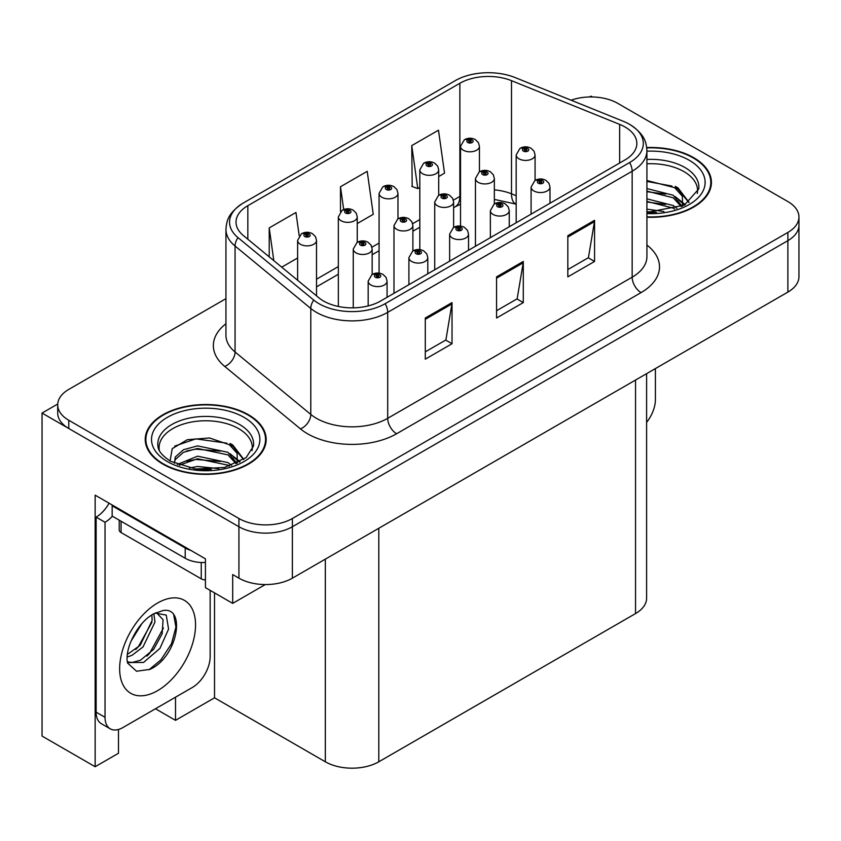 <?xml version="1.0" encoding="UTF-8"?>
<svg xmlns="http://www.w3.org/2000/svg" width="841" height="841" viewBox="0 0 841 841"><rect width="100%" height="100%" fill="white"/><g stroke="black" fill="none" stroke-linecap="round" stroke-linejoin="round"><path stroke-width="1.26" d="M118.486 729.483L118.486 753.252L95.149 766.729L95.149 495.16L205.435 558.834L205.435 587.638L232.694 603.375L232.694 574.571L238.928 578.166A37.792 21.824 0 0 0 292.384 578.166L787.88 292.1A37.792 21.824 0 0 0 798.95 276.668L798.95 225.23A37.792 21.824 0 0 1 787.88 240.663A37.792 21.824 0 0 0 798.95 225.23L798.95 216.999A37.792 21.824 0 0 0 787.88 201.577L617.725 103.338A37.792 21.824 0 0 0 571.123 100.205M265.283 584.558L232.694 603.375M592.432 96.957L591.002 96.137L589.573 96.957M225.945 298.66L68.773 389.404A37.792 21.824 0 0 0 57.703 404.836A37.792 21.824 0 0 0 68.773 420.269L238.928 518.508A37.792 21.824 0 0 0 292.384 518.508L292.384 526.739L787.88 240.663L292.384 526.739A37.792 21.824 0 0 1 238.928 526.739A37.792 21.824 0 0 0 292.384 526.739L292.384 578.166M95.149 766.729L42.05 736.075L42.05 413.068L238.928 526.739L68.773 428.5A37.792 21.824 0 0 1 57.703 413.068L57.703 404.836M57.735 404.016L42.05 413.068M646.613 373.656L646.613 598.13A37.792 21.824 180 0 1 635.544 613.562L378.797 761.788A37.792 21.824 180 0 1 325.341 761.788L214.518 697.809L214.518 592.884M214.518 697.809L175.506 720.338L175.506 697.189M155.459 708.763L175.506 720.338M646.918 217.22A60.478 34.912 0 0 0 711.423 182.392A60.478 34.912 0 0 0 693.72 157.698A60.478 34.912 0 0 0 646.729 147.564M248.463 414.76A60.478 34.912 0 0 0 182.56 407.191A60.478 34.912 0 0 0 145.23 439.454A60.478 34.912 0 0 0 162.944 464.137A60.478 34.912 0 0 0 228.847 471.706A60.478 34.912 0 0 0 266.176 439.454A60.478 34.912 0 0 0 248.463 414.76M145.861 442.66A60.478 34.912 0 0 0 145.651 443.564M625.031 126.991A40.315 23.275 180 0 1 636.837 143.454A40.315 23.275 180 0 1 625.031 159.906L380.574 301.046A40.315 23.275 180 0 1 319.044 297.935L243.322 235.501A40.315 23.275 180 0 1 236.027 222.15A40.315 23.275 180 0 1 247.832 205.688L459.869 83.27A40.315 23.275 180 0 1 511.496 80.662L619.649 124.384A40.315 23.275 180 0 1 625.031 126.991M629.615 124.352A46.791 27.017 0 0 0 623.36 121.325L515.218 77.603A46.791 27.017 0 0 0 455.286 80.631L243.259 203.038A46.791 27.017 0 0 0 242.618 203.417A46.791 27.017 0 0 0 238.014 237.646L313.735 300.079A46.791 27.017 0 0 0 385.157 303.685L629.615 162.555A46.791 27.017 0 0 0 630.256 124.731A46.791 27.017 0 0 0 629.615 124.352M425.294 318.014L425.294 359.17L452.027 343.738L452.027 302.592L425.294 318.014M425.294 351.864L445.888 339.985L451.911 303.958A10.081 5.824 -120 0 0 452.027 302.592M445.698 340.09L452.027 343.738M567.833 235.722L567.833 276.868L594.566 261.446L594.566 220.289L567.833 235.722M567.833 269.572L588.416 257.682L594.45 221.656A10.081 5.824 -120 0 0 594.566 220.289M588.237 257.788L594.566 261.446M496.568 276.868L496.568 318.014L523.291 302.592L523.291 261.446L496.568 276.868M496.568 310.718L517.152 298.828L523.186 262.812A10.081 5.824 -120 0 0 523.291 261.446M516.973 298.933L523.291 302.592M292.384 518.508L787.88 232.431A37.792 21.824 0 0 0 798.95 216.999M438.708 176.536L444.521 173.172L438.487 130.187L411.754 145.609L412.185 186.513M299.217 235.795L295.948 212.479L269.215 227.911L269.215 256.852M357.246 223.559L373.246 214.318L367.212 171.333L340.489 186.755L340.489 211.659M340.489 186.755L343.685 209.546M411.754 145.609L417.788 188.605L419.806 187.438M417.788 188.605L411.754 186.355M281.724 267.165L297.619 257.987M269.215 227.911L273.809 260.636M265.756 443.564A60.478 34.912 0 0 0 265.546 442.66M711.002 186.502A60.478 34.912 0 0 0 710.803 185.588M479.433 171.795L479.433 146.355A9.451 5.456 180 0 1 473.599 151.391A9.451 5.456 180 0 1 463.307 150.213A9.451 5.456 180 0 1 460.532 146.355L464.306 139.795A6.297 3.795 57.8 0 1 467.659 139.984A3.154 1.819 0 0 0 467.754 142.497A3.154 1.819 0 0 0 472.211 142.497A3.154 1.819 0 0 0 472.211 139.921A3.154 1.819 0 0 0 467.859 139.869L469.131 140.668A1.262 0.725 180 0 1 470.876 140.699A1.262 0.725 180 0 1 471.244 141.204A1.262 0.725 180 0 1 470.466 141.877A1.262 0.725 180 0 1 469.089 141.719L469.057 140.72L467.659 139.984M469.131 141.74L469.131 140.668M467.859 139.869A6.297 3.48 -117.9 0 0 464.915 139.448A6.297 3.48 -117.9 0 0 464.631 139.627M469.089 141.719A1.262 0.725 180 0 1 468.721 141.204A1.262 0.725 180 0 1 469.057 140.72M535.076 180.405L535.076 154.965A9.451 5.456 180 0 1 529.241 160A9.451 5.456 180 0 1 518.95 158.823A9.451 5.456 180 0 1 516.174 154.965L519.948 148.405A6.297 3.795 57.8 0 1 523.302 148.594A3.154 1.819 0 0 0 523.396 151.107A3.154 1.819 0 0 0 527.854 151.107A3.154 1.819 0 0 0 527.854 148.531A3.154 1.819 0 0 0 523.501 148.479L524.773 149.278A1.262 0.725 180 0 1 526.519 149.309A1.262 0.725 180 0 1 526.886 149.814A1.262 0.725 180 0 1 526.109 150.486A1.262 0.725 180 0 1 524.742 150.329A1.262 0.725 180 0 1 524.364 149.814A1.262 0.725 180 0 1 524.7 149.33L523.302 148.594M524.773 150.36L524.773 149.278M523.501 148.479A6.297 3.48 -117.9 0 0 520.558 148.058A6.297 3.48 -117.9 0 0 520.274 148.237M524.7 150.308L524.7 149.33M549.993 203.238L549.993 187.091A9.451 5.456 180 0 1 544.159 192.126A9.451 5.456 180 0 1 533.856 190.949A9.451 5.456 180 0 1 531.091 187.091L534.865 180.531A6.297 3.795 57.8 0 1 538.219 180.72A3.154 1.819 0 0 0 538.314 183.233A3.154 1.819 0 0 0 542.771 183.233A3.154 1.819 0 0 0 542.771 180.657A3.154 1.819 0 0 0 538.408 180.605L539.691 181.404A1.262 0.725 180 0 1 541.436 181.425A1.262 0.725 180 0 1 541.804 181.94A1.262 0.725 180 0 1 541.026 182.613A1.262 0.725 180 0 1 539.649 182.455A1.262 0.725 180 0 1 539.281 181.94A1.262 0.725 180 0 1 539.617 181.456L538.219 180.72M539.691 182.476L539.691 181.404M538.408 180.605A6.297 3.48 -117.9 0 0 535.465 180.174A6.297 3.48 -117.9 0 0 535.191 180.352M539.617 182.434L539.617 181.456M655.412 368.579L655.412 399.549A25.198 14.549 -60 0 1 646.613 422.361M438.708 195.312L438.708 169.871A9.451 5.456 180 0 1 432.873 174.907A9.451 5.456 180 0 1 422.571 173.73A9.451 5.456 180 0 1 419.806 169.871L423.57 163.312A6.297 3.795 57.8 0 1 426.934 163.501A3.154 1.819 0 0 0 427.028 166.013A3.154 1.819 0 0 0 431.486 166.013A3.154 1.819 0 0 0 431.486 163.438A3.154 1.819 0 0 0 427.123 163.385L428.405 164.184A1.262 0.725 180 0 1 430.14 164.205A1.262 0.725 180 0 1 430.518 164.72A1.262 0.725 180 0 1 429.74 165.393A1.262 0.725 180 0 1 428.363 165.235L428.405 164.184M427.123 163.385A6.297 3.48 -117.9 0 0 424.179 162.954A6.297 3.48 -117.9 0 0 423.906 163.133M428.321 165.214L428.321 164.237L426.934 163.501M428.363 165.235A1.262 0.725 180 0 1 427.995 164.72A1.262 0.725 180 0 1 428.321 164.237M397.972 218.828L397.972 193.388A9.451 5.456 180 0 1 392.137 198.423A9.451 5.456 180 0 1 381.846 197.236A9.451 5.456 180 0 1 379.07 193.388L382.844 186.828A6.297 3.795 57.8 0 1 386.198 187.007A3.154 1.819 0 0 0 386.292 189.53A3.154 1.819 0 0 0 390.75 189.53A3.154 1.819 0 0 0 390.75 186.954A3.154 1.819 0 0 0 386.397 186.902L387.669 187.701A1.262 0.725 180 0 1 389.415 187.722A1.262 0.725 180 0 1 389.782 188.237A1.262 0.725 180 0 1 389.005 188.91A1.262 0.725 180 0 1 387.638 188.752L387.669 187.701M386.397 186.902A6.297 3.48 -117.9 0 0 383.454 186.471A6.297 3.48 -117.9 0 0 383.17 186.649M387.596 188.731L387.596 187.753L386.198 187.007M387.638 188.752A1.262 0.725 180 0 1 387.259 188.237A1.262 0.725 180 0 1 387.596 187.753M357.246 242.345L357.246 216.894A9.451 5.456 180 0 1 351.412 221.94A9.451 5.456 180 0 1 341.11 220.752A9.451 5.456 180 0 1 338.345 216.894L342.119 210.345A6.297 3.795 57.8 0 1 345.472 210.523A3.154 1.819 0 0 0 345.567 213.036A3.154 1.819 0 0 0 350.024 213.036A3.154 1.819 0 0 0 350.024 210.471A3.154 1.819 0 0 0 345.662 210.418L346.944 211.217A1.262 0.725 180 0 1 348.689 211.238A1.262 0.725 180 0 1 349.057 211.753A1.262 0.725 180 0 1 348.279 212.426A1.262 0.725 180 0 1 346.902 212.268A1.262 0.725 180 0 1 346.534 211.753A1.262 0.725 180 0 1 346.86 211.259L345.472 210.523M346.944 212.289L346.944 211.217M345.662 210.418A6.297 3.48 -117.9 0 0 342.718 209.987A6.297 3.48 -117.9 0 0 342.445 210.166M346.86 212.247L346.86 211.259M316.51 295.843L316.51 240.41A9.451 5.456 180 0 1 310.676 245.456A9.451 5.456 180 0 1 300.384 244.268A9.451 5.456 180 0 1 297.619 240.41L301.383 233.851A6.297 3.795 57.8 0 1 304.736 234.04A3.154 1.819 0 0 0 304.841 236.552A3.154 1.819 0 0 0 309.288 236.552A3.154 1.819 0 0 0 309.288 233.987A3.154 1.819 0 0 0 304.936 233.935L306.208 234.734A1.262 0.725 180 0 1 307.953 234.755A1.262 0.725 180 0 1 308.321 235.27A1.262 0.725 180 0 1 307.543 235.943A1.262 0.725 180 0 1 306.177 235.785A1.262 0.725 180 0 1 305.809 235.27A1.262 0.725 180 0 1 306.135 234.776L304.736 234.04M306.208 235.806L306.208 234.734M304.936 233.935A6.297 3.48 -117.9 0 0 301.993 233.504A6.297 3.48 -117.9 0 0 301.709 233.682M306.135 235.764L306.135 234.776M494.35 203.921L494.35 178.481A9.451 5.456 180 0 1 488.516 183.517A9.451 5.456 180 0 1 478.214 182.339A9.451 5.456 180 0 1 475.449 178.481L479.212 171.921A6.297 3.795 57.8 0 1 482.576 172.111A3.154 1.819 0 0 0 482.671 174.623A3.154 1.819 0 0 0 487.128 174.623A3.154 1.819 0 0 0 487.128 172.048A3.154 1.819 0 0 0 482.766 171.995L484.048 172.794A1.262 0.725 180 0 1 485.793 172.815A1.262 0.725 180 0 1 486.161 173.33A1.262 0.725 180 0 1 485.383 174.003A1.262 0.725 180 0 1 484.006 173.845A1.262 0.725 180 0 1 483.638 173.33A1.262 0.725 180 0 1 483.964 172.847L482.576 172.111M484.048 173.866L484.048 172.794M482.766 171.995A6.297 3.48 -117.9 0 0 479.822 171.564A6.297 3.48 -117.9 0 0 479.549 171.743M483.964 173.824L483.964 172.847M453.614 227.438L453.614 201.998A9.451 5.456 180 0 1 447.78 207.033A9.451 5.456 180 0 1 437.488 205.845A9.451 5.456 180 0 1 434.723 201.998L438.487 195.438A6.297 3.795 57.8 0 1 441.84 195.617A3.154 1.819 0 0 0 441.935 198.14A3.154 1.819 0 0 0 446.392 198.14A3.154 1.819 0 0 0 446.392 195.564A3.154 1.819 0 0 0 442.04 195.511L443.312 196.31A1.262 0.725 180 0 1 445.057 196.331A1.262 0.725 180 0 1 445.425 196.847A1.262 0.725 180 0 1 444.647 197.519A1.262 0.725 180 0 1 443.281 197.362A1.262 0.725 180 0 1 442.913 196.847A1.262 0.725 180 0 1 443.239 196.363L441.84 195.617M443.312 197.383L443.312 196.31M442.04 195.511A6.297 3.48 -117.9 0 0 439.097 195.08A6.297 3.48 -117.9 0 0 438.813 195.259M443.239 197.341L443.239 196.363M412.889 250.954L412.889 225.504A9.451 5.456 180 0 1 407.055 230.55A9.451 5.456 180 0 1 396.752 229.362A9.451 5.456 180 0 1 393.987 225.504L397.761 218.954A6.297 3.795 57.8 0 1 401.115 219.133A3.154 1.819 0 0 0 401.21 221.646A3.154 1.819 0 0 0 405.667 221.646A3.154 1.819 0 0 0 405.667 219.081A3.154 1.819 0 0 0 401.304 219.028L402.587 219.827A1.262 0.725 180 0 1 404.332 219.848A1.262 0.725 180 0 1 404.7 220.363A1.262 0.725 180 0 1 403.922 221.036A1.262 0.725 180 0 1 402.545 220.878L402.513 219.869L401.115 219.133M402.587 220.899L402.587 219.827M401.304 219.028A6.297 3.48 -117.9 0 0 398.361 218.597A6.297 3.48 -117.9 0 0 398.087 218.776M402.545 220.878A1.262 0.725 180 0 1 402.177 220.363A1.262 0.725 180 0 1 402.513 219.869M372.153 274.471L372.153 249.02A9.451 5.456 180 0 1 366.319 254.066A9.451 5.456 180 0 1 356.027 252.878A9.451 5.456 180 0 1 353.262 249.02L357.026 242.46A6.297 3.795 57.8 0 1 360.39 242.65A3.154 1.819 0 0 0 360.484 245.162A3.154 1.819 0 0 0 364.931 245.162A3.154 1.819 0 0 0 364.931 242.597A3.154 1.819 0 0 0 360.579 242.544L361.851 243.343A1.262 0.725 180 0 1 363.596 243.364A1.262 0.725 180 0 1 363.964 243.879A1.262 0.725 180 0 1 363.186 244.552A1.262 0.725 180 0 1 361.819 244.395L361.851 243.343M360.579 242.544A6.297 3.48 -117.9 0 0 357.635 242.113A6.297 3.48 -117.9 0 0 357.351 242.292M361.777 244.374L361.777 243.385L360.39 242.65M361.819 244.395A1.262 0.725 180 0 1 361.451 243.879A1.262 0.725 180 0 1 361.777 243.385M509.257 226.744L509.257 210.607A9.451 5.456 180 0 1 503.423 215.643A9.451 5.456 180 0 1 493.131 214.466A9.451 5.456 180 0 1 490.366 210.607L494.13 204.048A6.297 3.795 57.8 0 1 497.494 204.226A3.154 1.819 0 0 0 497.588 206.749A3.154 1.819 0 0 0 502.035 206.749A3.154 1.819 0 0 0 502.035 204.174A3.154 1.819 0 0 0 497.683 204.121L498.955 204.92A1.262 0.725 180 0 1 500.7 204.941A1.262 0.725 180 0 1 501.068 205.456A1.262 0.725 180 0 1 500.29 206.129A1.262 0.725 180 0 1 498.923 205.971A1.262 0.725 180 0 1 498.555 205.456A1.262 0.725 180 0 1 498.881 204.973L497.494 204.226M498.955 205.992L498.955 204.92M497.683 204.121A6.297 3.48 -117.9 0 0 494.739 203.69A6.297 3.48 -117.9 0 0 494.455 203.869M498.881 205.95L498.881 204.973M468.532 250.261L468.532 234.113A9.451 5.456 180 0 1 462.697 239.159A9.451 5.456 180 0 1 452.395 237.971A9.451 5.456 180 0 1 449.63 234.113L453.404 227.564A6.297 3.795 57.8 0 1 456.758 227.743A3.154 1.819 0 0 0 456.852 230.266A3.154 1.819 0 0 0 461.31 230.266A3.154 1.819 0 0 0 461.31 227.69A3.154 1.819 0 0 0 456.957 227.638L458.229 228.437A1.262 0.725 180 0 1 459.974 228.458A1.262 0.725 180 0 1 460.342 228.973A1.262 0.725 180 0 1 459.564 229.646A1.262 0.725 180 0 1 458.187 229.488A1.262 0.725 180 0 1 457.819 228.973A1.262 0.725 180 0 1 458.156 228.479L456.758 227.743M458.229 229.509L458.229 228.437M456.957 227.638A6.297 3.48 -117.9 0 0 454.003 227.207A6.297 3.48 -117.9 0 0 453.73 227.385M458.156 229.467L458.156 228.479M427.796 273.777L427.796 257.63A9.451 5.456 180 0 1 421.961 262.676A9.451 5.456 180 0 1 411.67 261.488A9.451 5.456 180 0 1 408.905 257.63L412.668 251.081A6.297 3.795 57.8 0 1 416.032 251.259A3.154 1.819 0 0 0 416.127 253.772A3.154 1.819 0 0 0 420.574 253.772A3.154 1.819 0 0 0 420.574 251.207A3.154 1.819 0 0 0 416.221 251.154L417.504 251.953A1.262 0.725 180 0 1 419.239 251.974A1.262 0.725 180 0 1 419.606 252.489A1.262 0.725 180 0 1 418.829 253.162A1.262 0.725 180 0 1 417.462 253.004A1.262 0.725 180 0 1 417.094 252.489A1.262 0.725 180 0 1 417.42 251.995L416.032 251.259M417.504 253.025L417.504 251.953M416.221 251.154A6.297 3.48 -117.9 0 0 413.278 250.723A6.297 3.48 -117.9 0 0 412.994 250.902M417.42 252.983L417.42 251.995M387.07 297.293L387.07 281.146A9.451 5.456 180 0 1 381.236 286.192A9.451 5.456 180 0 1 370.934 285.004A9.451 5.456 180 0 1 368.169 281.146L371.943 274.587A6.297 3.795 57.8 0 1 375.296 274.776A3.154 1.819 0 0 0 375.391 277.288A3.154 1.819 0 0 0 379.848 277.288A3.154 1.819 0 0 0 379.848 274.723A3.154 1.819 0 0 0 375.496 274.66L376.768 275.47A1.262 0.725 180 0 1 378.513 275.491A1.262 0.725 180 0 1 378.881 276.006A1.262 0.725 180 0 1 378.103 276.678A1.262 0.725 180 0 1 376.726 276.521A1.262 0.725 180 0 1 376.358 276.006A1.262 0.725 180 0 1 376.694 275.512L375.296 274.776M376.768 276.542L376.768 275.47M375.496 274.66A6.297 3.48 -117.9 0 0 372.542 274.24A6.297 3.48 -117.9 0 0 372.269 274.418M376.694 276.5L376.694 275.512M646.918 163.806A46.612 26.912 180 0 1 683.912 171.585A46.612 26.912 180 0 1 697.294 193.535M682.545 206.056L682.387 196.268L674.64 187.659L646.918 180.521M646.771 147.921A59.848 34.555 180 0 1 693.268 157.961A59.848 34.555 180 0 1 710.803 182.392A59.848 34.555 180 0 1 646.918 216.862M646.918 209.136L663.927 211.533M646.918 211.711L656.432 212.342M646.918 198.844L673.231 205.53L676.889 208.358M646.918 201.419L673.231 208.105L674.661 209.094M646.918 188.563L673.231 195.249L682.062 206.276M646.918 191.128L673.231 197.814L681.294 206.623M646.918 181.414L671.991 186.082M674.787 187.396L678.046 189.246L688.811 202.502M646.918 191.706L665.641 194.113M678.687 199.948L684.585 205.036M646.918 201.998L665.641 204.405M646.918 212.279L653.352 212.479M675.365 186.408L678.046 187.964L689.042 202.334M675.081 196.542L685.32 204.636M159.359 450.597A46.612 26.912 180 0 1 185.556 423.412A46.612 26.912 180 0 1 238.665 428.647A46.612 26.912 180 0 1 252.037 450.597M237.288 463.118L237.13 453.341L229.383 444.721L209.472 437.972L187.354 439.696L172.237 448.652L170.05 460.963M248.021 415.023A59.848 34.555 180 0 1 265.546 439.454A59.848 34.555 180 0 1 228.605 471.37A59.848 34.555 180 0 1 163.385 463.885A59.848 34.555 180 0 1 145.861 439.454A59.848 34.555 180 0 1 182.802 407.528A59.848 34.555 180 0 1 248.021 415.023M189.425 468.017L197.551 466.461L218.681 468.595M196.815 469.12L211.186 469.404M177.272 464.484L197.551 456.179L227.974 462.603L231.632 465.42M179.238 465.231L197.551 458.744L227.974 465.168L229.404 466.156M174.423 463.265L175.275 457.031L183.433 449.735L197.551 445.888L227.974 452.311L236.805 463.349M174.297 462.613L175.275 459.606L183.433 452.311L197.551 448.463L227.974 454.886L236.037 463.685M119.222 520.169L119.222 529.977A6.297 3.637 0 0 0 121.072 532.553L201.251 578.839A6.297 3.637 0 0 0 205.435 579.901M174.676 446.129L195.785 438.876L226.734 443.144M229.54 444.458L232.799 446.308L243.554 459.564M186.597 450.944L195.785 449.157L220.395 451.175M233.441 457.01L239.338 462.098M186.597 461.225L195.785 459.449L220.395 461.467M200.095 469.394L208.105 469.541M230.108 443.47L232.799 445.026L243.795 459.396M229.824 453.604L240.074 461.698M149.961 669.362L136.568 671.244L127.664 663.16L127.075 660.006C126.844 654.887 127.948 649.136 130.397 642.755C135.117 631.475 141.299 622.845 148.941 616.873L153.22 613.993L163.038 610.524C186.492 606.35 177.64 657.242 149.961 669.362M156.573 612.784L163.07 619.722L162.166 633.767L153.651 649.357L140.479 660.217L132.163 662.466L127.306 661.888M127.454 662.529L143.548 662.445L159.916 648.422L168.578 629.121L166.255 615.086L155.385 613.121L153.115 614.098M131.08 641.063L141.908 623.58M127.065 657.084L132.005 655.307L143.012 646.929L154.965 622.067L153.84 613.741M127.296 654.487L140.184 645.299L152.137 620.437L151.853 614.824M210.155 590.361L210.155 656.611A25.198 14.549 -60 0 1 192.337 687.475L122.849 727.591A25.198 14.549 -60 0 1 110.255 728.832L101.341 723.691A25.198 14.549 -60 0 1 96.126 712.159L96.126 517.12A25.198 14.549 120 0 0 109.078 503.202M112.368 516.206A25.198 14.549 -60 0 1 105.03 522.261L96.126 517.12M110.255 728.832A25.198 14.549 -60 0 1 105.03 717.299L105.03 522.261M190.918 550.445A25.198 14.549 180 0 1 185.209 547.975L112.158 505.798A25.198 14.549 0 0 0 112.915 505.42M185.209 547.975L185.209 558.266A25.198 14.549 0 0 0 205.435 562.461M112.158 505.798L112.158 516.09L185.209 558.266M135.748 649.473L138.302 646.792L151.948 622.203M146.975 656.085L149.614 653.32L163.448 628.017M148.983 669.804L160.925 659.859L171.48 643.754L175.937 627.113L173.803 615.255M787.88 292.1L787.88 232.431M238.928 578.166L238.928 518.508M378.797 761.788L378.797 528.274M635.544 613.562L635.544 380.048M325.341 761.788L325.341 559.139M646.918 245.067A62.991 36.373 180 0 1 641.063 292.605L396.616 433.746A12.594 7.275 60 0 1 387.701 418.313L632.159 277.183A50.397 29.099 0 0 0 646.918 256.61L646.918 150.655A50.397 29.099 180 0 1 632.159 171.228A12.594 7.275 -120 0 0 629.615 162.555M396.616 433.746A62.991 36.373 180 0 1 307.522 433.746A62.991 36.373 180 0 1 300.468 428.889L224.747 366.445A62.991 36.373 180 0 1 225.945 323.764M316.437 418.313A50.397 29.099 0 0 0 387.701 418.313L387.701 312.358A50.397 29.099 180 0 1 310.792 308.479L235.059 246.035A50.397 29.099 180 0 1 225.945 229.351L225.945 335.296A50.397 29.099 0 0 0 235.059 351.99L310.792 414.424A50.397 29.099 0 0 0 316.437 418.313M238.014 237.646A12.594 8.431 129.5 0 0 235.059 246.035L235.059 351.99A12.594 8.431 -50.5 0 1 224.747 366.445M313.735 300.079A12.594 8.431 129.5 0 0 310.792 308.479L310.792 414.424A12.594 8.431 -50.5 0 1 300.468 428.889M385.157 303.685A12.594 7.275 60 0 1 387.701 312.358L632.159 171.228L632.159 277.183A12.594 7.275 60 0 0 641.063 292.605M68.773 420.269L68.773 428.5M247.832 205.688L247.832 239.222M619.649 124.384L619.649 163.017M511.496 80.662L511.496 193.819A40.315 23.275 0 0 0 494.35 189.866M516.174 195.711L511.496 193.819A22.675 10.618 -68 0 0 516.006 204.121L494.35 199.401M460.532 196.048A40.315 23.275 0 0 0 459.869 196.426L453.383 200.169M459.869 83.27L459.869 196.426A22.675 13.088 60 0 1 455.17 206.812L453.614 207.706M419.806 219.554L412.658 223.685M379.07 243.07L371.922 247.201M338.345 266.586L316.51 279.191M496.568 278.171L523.186 262.812M567.833 237.025L594.45 221.656M425.294 319.317L451.911 303.958M646.918 159.454A47.905 27.658 180 0 1 684.826 167.454A47.905 27.658 180 0 1 698.734 188.994L684.385 205.141L646.918 212.416M646.918 151.201A54.171 31.275 180 0 1 689.263 160.274A54.171 31.275 180 0 1 700.196 195.427A54.171 31.275 180 0 1 646.918 213.582M683.891 171.627A49.135 28.363 180 0 1 684.784 172.1M157.919 446.056A47.905 27.658 180 0 1 185.787 418.923A47.905 27.658 180 0 1 239.58 424.516A47.905 27.658 180 0 1 253.488 446.056L246.14 457.62L224.526 467.47L195.564 468.984L170.544 461.257C157.025 452.3 158.36 447.097 157.919 446.056M244.006 417.336A54.171 31.275 180 0 1 244.006 461.572A54.171 31.275 180 0 1 167.391 461.572A54.171 31.275 180 0 1 167.391 417.336A54.171 31.275 180 0 1 244.006 417.336M238.644 428.689A49.135 28.363 180 0 1 239.527 429.162M201.251 578.839L201.251 562.492M121.072 532.553L121.072 521.231M157.593 690.661A53.666 30.991 -60 0 1 119.643 668.742A53.666 30.991 -60 0 1 157.593 603.018A53.666 30.991 -60 0 1 195.543 624.926A53.666 30.991 -60 0 1 157.593 690.661M127.338 662.014A28.468 16.442 120 0 0 132.163 662.466M105.03 717.299L96.126 712.159M242.618 203.417C227.932 213.414 226.66 220.678 225.945 229.351M630.256 124.731C644.648 134.444 646.277 141.908 646.918 150.655M460.532 204.205L455.17 206.812M419.806 227.228L412.889 231.222M379.07 250.744L372.153 254.739M338.345 274.261L316.51 286.865M479.433 146.355L478.413 142.602L475.365 139.606C471.896 137.819 468.416 137.766 464.915 139.448M460.532 226.092L460.532 146.355M535.076 154.965L534.056 151.212L531.007 148.226C527.538 146.429 524.059 146.376 520.558 148.058M516.174 222.749L516.174 154.965M549.993 187.091L548.973 183.338L545.914 180.342C542.456 178.555 538.965 178.502 535.465 180.174M531.091 214.14L531.091 187.091M438.708 169.871L437.677 166.119L434.629 163.122C431.17 161.335 427.68 161.283 424.179 162.954M419.806 249.609L419.806 169.871M397.972 193.388L396.952 189.635L393.903 186.639C390.434 184.852 386.955 184.799 383.454 186.471M379.07 273.125L379.07 193.388M357.246 216.894L356.216 213.141L353.167 210.155C349.709 208.368 346.219 208.305 342.718 209.987M338.345 306.471L338.345 216.894M316.51 240.41L315.491 236.657L312.442 233.672C308.973 231.885 305.493 231.822 301.993 233.504M297.619 280.263L297.619 240.41M494.35 178.481L493.32 174.728L490.271 171.732C486.813 169.945 483.323 169.893 479.822 171.564M475.449 246.266L475.449 178.481M453.614 201.998L452.595 198.245L449.546 195.249C446.077 193.462 442.597 193.409 439.097 195.08M434.723 269.782L434.723 201.998M412.889 225.504L411.869 221.761L408.81 218.765C405.351 216.978 401.861 216.915 398.361 218.597M393.987 293.299L393.987 225.504M372.153 249.02L371.133 245.267L368.085 242.282C364.616 240.494 361.136 240.431 357.635 242.113M353.262 307.848L353.262 249.02M509.257 210.607L508.237 206.854L505.189 203.858C501.72 202.071 498.24 202.019 494.739 203.69M490.366 237.656L490.366 210.607M468.532 234.113L467.512 230.371L464.453 227.375C460.994 225.588 457.504 225.525 454.003 227.207M449.63 261.173L449.63 234.113M427.796 257.63L426.776 253.877L423.727 250.891C420.258 249.104 416.779 249.041 413.278 250.723M408.905 284.689L408.905 257.63M387.07 281.146L386.051 277.393L383.002 274.408C379.533 272.621 376.053 272.558 372.542 274.24M368.169 305.924L368.169 281.146M710.803 182.392L710.803 187.417M265.546 439.454L265.546 444.479M145.861 439.454L145.861 444.479M156.132 612.69L155.385 613.121"/></g></svg>
